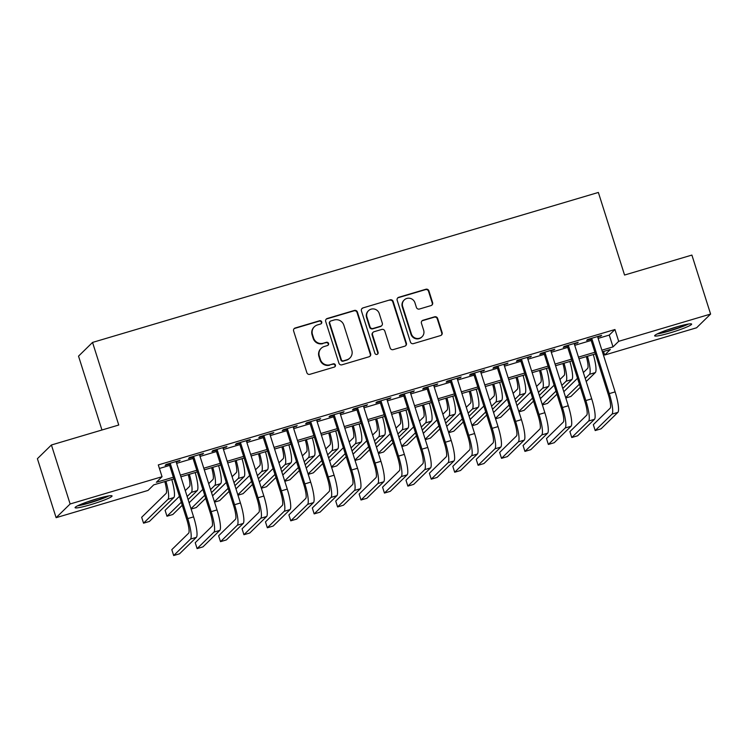 <?xml version="1.0" encoding="UTF-8"?>
<svg xmlns="http://www.w3.org/2000/svg" width="748" height="748" viewBox="0 0 748 748"><rect width="100%" height="100%" fill="white"/><g stroke="black" fill="none" stroke-linecap="round" stroke-linejoin="round"><path stroke-width="1.12" d="M321.734 321.902A1.711 1.674 45.6 0 0 319.611 320.752L295.189 327.998A2.44 2.384 45.6 0 0 293.627 330.999L306.858 372.691A2.44 2.384 45.6 0 0 309.887 374.318L334.309 367.081A1.711 1.674 45.6 0 0 335.403 364.977A1.711 1.674 45.6 0 0 333.281 363.837L330.12 364.772A7.817 7.63 45.6 0 1 320.415 359.545L319.312 356.067A7.817 7.63 45.6 0 1 324.314 346.474L327.474 345.539A1.711 1.674 45.6 0 0 328.568 343.444A1.711 1.674 45.6 0 0 326.446 342.294L323.286 343.229A7.817 7.63 45.6 0 1 313.58 338.002L312.477 334.524A7.817 7.63 45.6 0 1 317.479 324.931L320.64 323.996A1.711 1.674 45.6 0 0 321.734 321.902M321.116 323.772A1.711 1.674 45.6 0 0 319.237 321.126L294.815 328.372A2.44 2.384 45.6 0 0 294.039 328.765M334.786 366.847A1.711 1.674 45.6 0 0 332.897 364.211L330.12 364.772M327.951 345.314A1.711 1.674 45.6 0 0 326.072 342.668L323.286 343.229M670.189 332.841A19.401 1.898 -17.6 0 1 654.65 335.815A19.401 1.898 -17.6 0 1 676.108 327.063A19.401 1.898 -17.6 0 1 691.638 324.08A19.401 1.898 -17.6 0 1 670.189 332.841M90.611 504.694A19.401 1.898 -17.6 0 1 75.071 507.668A19.401 1.898 -17.6 0 1 96.52 498.916A19.401 1.898 -17.6 0 1 112.06 495.933A19.401 1.898 -17.6 0 1 90.611 504.694M431.044 305.577A2.44 2.384 45.6 0 0 432.606 302.585L428.903 290.888A2.44 2.384 45.6 0 0 425.864 289.252L398.74 297.293A2.44 2.384 45.6 0 0 397.179 300.294L410.409 341.986A2.44 2.384 45.6 0 0 413.438 343.622L440.563 335.572A2.44 2.384 45.6 0 0 442.124 332.579L437.645 318.452A2.44 2.384 45.6 0 0 434.607 316.815L423.003 320.256A2.44 2.384 45.6 0 0 421.442 323.258L423.658 330.261A6.536 6.386 45.6 0 1 422.078 336.75A6.536 6.386 45.6 0 1 411.363 333.907L402.658 306.456A6.536 6.386 45.6 0 1 404.238 299.967A6.536 6.386 45.6 0 1 414.953 302.809L416.402 307.391A2.44 2.384 45.6 0 0 419.441 309.027L431.044 305.577M173.901 478.888L153.714 484.872L148.029 490.426L56.109 517.681L37.4 458.692L51.416 444.985L118.745 425.023L92.546 342.425L598.363 192.451L624.561 275.04L691.891 255.077L710.6 314.067L696.584 327.783L604.665 355.029L610.349 349.475L602.411 351.831M51.416 444.985L70.134 503.974L162.045 476.719L156.36 482.282L173.377 477.233M598.138 338.377L609.265 335.085L614.94 329.522L158.305 464.919L162.045 476.719M614.94 329.522L618.69 341.322L710.6 314.067M357.413 312.084A2.44 2.384 45.6 0 0 354.384 310.448L327.259 318.489A2.44 2.384 45.6 0 0 325.698 321.49L338.919 363.182A2.44 2.384 45.6 0 0 341.948 364.818L369.073 356.768A2.44 2.384 45.6 0 0 370.643 353.776L357.413 312.084L357.039 312.449A2.44 2.384 45.6 0 0 354 310.822L326.876 318.863A2.44 2.384 45.6 0 0 326.109 319.256M363.004 307.896L390.119 299.845A2.44 2.384 45.6 0 1 393.158 301.481L406.379 343.173A2.44 2.384 45.6 0 1 404.818 346.174L393.214 349.615A2.44 2.384 45.6 0 1 390.176 347.979L384.818 331.074A2.44 2.384 45.6 0 0 381.779 329.438L374.084 331.719A2.44 2.384 45.6 0 0 372.513 334.721L378.105 352.317A1.711 1.674 45.6 0 1 377.684 354.019A1.711 1.674 45.6 0 1 374.879 353.28L361.434 310.888A2.44 2.384 45.6 0 1 363.004 307.896L390.119 299.845M176.229 462.124L180.146 460.319L166.093 464.48L165.149 465.415L169.244 464.199M199.651 455.177L203.559 453.372L189.515 457.542L188.561 458.468L192.666 457.252M223.072 448.239L226.981 446.434L212.928 450.595L211.983 451.521L216.079 450.305M246.485 441.292L250.393 439.487L236.349 443.658L235.396 444.583L239.5 443.368M269.906 434.345L273.815 432.54L259.762 436.71L258.817 437.636L262.913 436.421M293.319 427.407L297.227 425.603L283.183 429.763L282.23 430.689L286.334 429.474M316.741 420.46L320.649 418.656L306.596 422.826L305.651 423.751L309.747 422.536M340.153 413.522L344.071 411.718L330.018 415.879L329.073 416.804L333.169 415.589M363.575 406.575L367.483 404.771L353.43 408.941L352.486 409.867L356.581 408.651M386.987 399.628L390.905 397.824L376.852 401.994L375.907 402.92L380.003 401.704M410.409 392.691L414.317 390.886L400.264 395.047L399.32 395.973L403.415 394.757M433.821 385.744L437.739 383.939L423.686 388.109L422.742 389.035L426.837 387.819M457.243 378.806L461.151 376.992L447.108 381.162L446.154 382.088L450.259 380.872M480.665 371.859L484.573 370.054L470.52 374.215L469.576 375.15L473.671 373.935M504.077 364.912L507.986 363.107L493.942 367.277L492.988 368.203L497.093 366.988M527.499 357.974L531.407 356.17L517.354 360.33L516.41 361.256L520.505 360.04M550.911 351.027L554.82 349.223L540.776 353.393L539.822 354.318L543.927 353.103M574.333 344.08L578.241 342.275L564.188 346.446L563.244 347.371L567.339 346.156M159.427 468.463L169.637 465.434M176.622 463.358L193.059 458.487M200.043 456.42L216.471 451.549M223.465 449.473L239.893 444.602M246.877 442.536L263.305 437.664M270.299 435.588L286.727 430.717M293.712 428.641L310.139 423.77M317.133 421.704L333.561 416.832M340.546 414.757L356.974 409.885M363.967 407.819L380.395 402.948M387.38 400.872L403.808 396.001M410.802 393.925L427.23 389.054M434.214 386.987L450.651 382.116M457.636 380.04L474.064 375.169M481.058 373.093L497.485 368.222M504.47 366.155L520.898 361.284M527.892 359.208L544.32 354.337M551.304 352.271L567.732 347.399M574.726 345.324L591.154 340.452M597.745 337.142L601.663 335.338L587.61 339.499L586.666 340.424L590.761 339.209M92.546 342.425L78.531 356.142L101.952 429.997M56.109 517.681L70.134 503.974M603.543 351.495L604.665 355.029M595.417 353.907L578.989 358.769M572.005 360.845L555.577 365.716M548.583 367.792L532.155 372.663M525.171 374.729L508.734 379.601M501.749 381.676L485.321 386.548M478.327 388.623L461.899 393.495M454.915 395.561L438.487 400.432M431.493 402.508L415.065 407.38M408.081 409.446L391.653 414.317M384.659 416.393L368.231 421.264M361.247 423.34L344.819 428.211M337.825 430.278L321.397 435.149M314.412 437.225L297.985 442.096M290.991 444.172L274.563 449.043M267.578 451.109L251.141 455.981M244.157 458.057L227.729 462.928M220.735 464.994L204.307 469.866M197.322 471.941L180.894 476.813M601.888 350.176L613.005 346.885L618.69 341.322M180.371 475.158L196.799 470.286M203.783 468.22L220.211 463.349M227.205 461.273L243.633 456.402M250.617 454.326L267.055 449.454M274.039 447.388L290.467 442.517M297.461 440.441L313.889 435.57M320.873 433.503L337.301 428.632M344.295 426.556L360.723 421.685M367.707 419.609L384.135 414.738M391.129 412.672L407.557 407.8M414.542 405.725L430.97 400.853M437.963 398.787L454.391 393.916M461.376 391.84L477.804 386.968M484.798 384.893L501.225 380.021M508.21 377.955L524.647 373.084M531.632 371.008L548.06 366.137M555.053 364.061L571.481 359.19M578.466 357.123L594.894 352.252M609.265 335.085L613.005 346.885M179.193 461.245L179.006 460.656M202.614 454.298L202.428 453.709M226.036 447.36L225.849 446.771M249.449 440.413L249.262 439.824M272.87 433.466L272.683 432.877M296.283 426.528L296.096 425.939M319.705 419.581L319.518 418.992M343.117 412.644L342.93 412.055M366.539 405.697L366.352 405.107M389.951 398.749L389.764 398.16M413.373 391.812L413.186 391.223M436.785 384.865L436.598 384.276M460.207 377.927L460.02 377.329M483.629 370.98L483.442 370.391M507.041 364.033L506.854 363.444M530.463 357.095L530.276 356.506M553.875 350.148L553.688 349.559M577.297 343.201L577.11 342.612M600.709 336.263L600.522 335.674M314.375 326.764L313.992 327.128A7.817 7.63 45.6 0 0 312.103 334.898L312.477 334.524M322.912 343.603A7.817 7.63 45.6 0 1 313.197 338.377L312.103 334.898M321.201 348.306L320.827 348.671A7.817 7.63 45.6 0 0 318.929 356.441L319.312 356.067M329.737 365.146A7.817 7.63 45.6 0 1 320.032 359.91L318.929 356.441M369.849 356.375A2.44 2.384 45.6 0 0 370.26 354.141L357.039 312.449M330.812 320.986A1.711 1.674 45.6 0 0 329.718 323.08L341.331 359.676A1.711 1.674 45.6 0 0 343.454 360.826L346.782 359.835A7.817 7.63 45.6 0 0 351.794 350.242L343.856 325.221A7.817 7.63 45.6 0 0 334.15 319.994L330.812 320.986M330.13 321.378L329.756 321.752A1.711 1.674 45.6 0 0 329.344 323.454L329.718 323.08M349.896 358.012L349.522 358.376A7.817 7.63 45.6 0 1 346.408 360.199L343.07 361.191A1.711 1.674 45.6 0 1 340.948 360.05L329.344 323.454M405.594 345.782A2.44 2.384 45.6 0 0 406.005 343.547L392.775 301.855A2.44 2.384 45.6 0 0 389.745 300.219M373.112 332.29L372.728 332.664A2.44 2.384 45.6 0 0 372.139 335.085L377.721 352.691L378.105 352.317M377.478 354.187A1.711 1.674 45.6 0 0 377.721 352.691M379.245 313.524A6.536 6.386 45.6 0 0 368.53 310.682A6.536 6.386 45.6 0 0 366.95 317.171L370.017 326.848A2.44 2.384 45.6 0 0 373.056 328.475L380.751 326.193A2.44 2.384 45.6 0 0 382.312 323.201L379.245 313.524M368.53 310.682L368.156 311.046A6.536 6.386 45.6 0 0 366.576 317.545L366.95 317.171M381.723 325.623L381.349 325.997A2.44 2.384 45.6 0 1 380.377 326.567L372.672 328.849A2.44 2.384 45.6 0 1 369.643 327.213L366.576 317.545M362.621 308.26A2.44 2.384 45.6 0 0 361.845 308.662M404.238 299.967L403.864 300.341A6.536 6.386 45.6 0 0 402.274 306.83L402.658 306.456M422.078 336.75L421.704 337.124A6.536 6.386 45.6 0 1 410.989 334.281L402.274 306.83M441.329 335.179A2.44 2.384 45.6 0 0 441.75 332.944L437.262 318.816A2.44 2.384 45.6 0 0 434.233 317.18L422.62 320.63A2.44 2.384 45.6 0 0 421.853 321.023M431.82 305.184A2.44 2.384 45.6 0 0 432.232 302.949L428.52 291.252A2.44 2.384 45.6 0 0 425.49 289.626L398.366 297.667A2.44 2.384 45.6 0 0 397.59 298.059M164.803 481.581A12.436 2.356 73.5 0 1 166.103 493.4L141.681 517.279L143.551 523.179L167.973 499.299A18.653 3.534 -106.5 0 0 165.934 481.245M143.551 523.179L149.404 521.44L173.826 497.56A18.653 3.534 -106.5 0 0 171.788 479.515M169.057 463.601L186.794 519.533A12.436 2.356 73.5 0 1 188.646 533.184L171.806 549.649L173.676 555.549L190.516 539.084A18.653 3.534 -106.5 0 0 187.748 518.607L170.189 463.264M173.676 555.549L179.529 553.81L196.369 537.345A18.653 3.534 -106.5 0 0 193.601 516.868L176.042 461.535M107.366 496.148A16.793 1.636 -17.6 0 1 90.405 502.413A16.793 1.636 -17.6 0 1 79.026 505.134M87.488 501.833A15.549 1.515 162.4 0 0 90.228 501.048A15.549 1.515 162.4 0 0 98.549 498.327M77.558 505.826A19.28 1.879 162.4 0 0 90.031 502.787A19.28 1.879 162.4 0 0 108.965 495.868M657.146 333.973A19.28 1.879 162.4 0 0 688.543 324.015M686.954 324.295A16.793 1.636 -17.6 0 1 673.041 329.625A16.793 1.636 -17.6 0 1 658.605 333.29M667.066 329.98A15.549 1.515 162.4 0 0 678.127 326.474M188.225 474.643A12.436 2.356 73.5 0 1 189.515 486.452L185.27 490.604M179.436 496.317L165.102 510.332L166.972 516.232L181.306 502.217M187.14 496.504L191.385 492.352A18.653 3.534 -106.5 0 0 189.347 474.307M166.972 516.232L172.825 514.493L182.269 505.255M188.103 499.552L197.238 490.613A18.653 3.534 -106.5 0 0 195.2 472.568M211.637 467.696A12.436 2.356 73.5 0 1 212.937 479.515L208.683 483.666M202.848 489.37L189.132 502.787M191.002 508.687L204.718 495.27M210.562 489.566L214.807 485.405A18.653 3.534 -106.5 0 0 212.769 467.36M191.123 509.07L196.238 507.555L205.691 498.318M211.525 492.605L220.66 483.675A18.653 3.534 -106.5 0 0 218.622 465.63M235.059 460.749A12.436 2.356 73.5 0 1 236.349 472.568L232.104 476.719M226.27 482.432L212.554 495.84M214.424 501.74L228.14 488.322M233.974 482.619L238.219 478.468A18.653 3.534 -106.5 0 0 236.181 460.422M214.545 502.123L219.66 500.608L229.103 491.371M234.937 485.667L244.072 476.728A18.653 3.534 -106.5 0 0 242.043 458.683M258.471 453.812A12.436 2.356 73.5 0 1 259.771 465.621L255.517 469.781M249.682 475.485L235.966 488.902M237.836 494.802L251.552 481.385M257.396 475.672L261.641 471.521A18.653 3.534 -106.5 0 0 259.603 453.475M237.958 495.185L243.072 493.671L252.525 484.424M258.359 478.72L267.494 469.791A18.653 3.534 -106.5 0 0 265.456 451.736M192.479 456.663L210.216 512.586A12.436 2.356 73.5 0 1 212.067 526.237L195.228 542.711L197.098 548.602L213.937 532.137A18.653 3.534 -106.5 0 0 211.16 511.66L193.61 456.327M197.098 548.602L202.951 546.872L219.79 530.397A18.653 3.534 -106.5 0 0 217.013 509.921L199.464 454.588M215.892 449.716L233.628 505.648A12.436 2.356 73.5 0 1 235.48 519.299L218.64 535.764L220.51 541.664L237.35 525.19A18.653 3.534 -106.5 0 0 234.582 504.713L217.023 449.38M220.51 541.664L226.364 539.925L243.203 523.46A18.653 3.534 -106.5 0 0 240.435 502.983L222.885 447.65M239.313 442.779L257.05 498.701A12.436 2.356 73.5 0 1 258.901 512.352L242.062 528.817L243.932 534.717L260.772 518.252A18.653 3.534 -106.5 0 0 257.995 497.775L240.445 442.442M243.932 534.717L249.785 532.987L266.625 516.513A18.653 3.534 -106.5 0 0 263.848 496.036L246.298 440.703M262.726 435.832L280.472 491.754A12.436 2.356 73.5 0 1 282.314 505.405L265.475 521.88L267.345 527.779L284.184 511.305A18.653 3.534 -106.5 0 0 281.416 490.828L263.857 435.495M267.345 527.779L273.198 526.04L290.046 509.575A18.653 3.534 -106.5 0 0 287.269 489.099L269.719 433.756M281.893 446.865A12.436 2.356 73.5 0 1 283.183 458.683L278.939 462.834M273.104 468.538L259.388 481.955M261.258 487.855L274.974 474.438M280.809 468.734L285.053 464.583A18.653 3.534 -106.5 0 0 283.024 446.528M261.379 488.238L266.494 486.724L275.937 477.486M281.772 471.773L290.916 462.844A18.653 3.534 -106.5 0 0 288.878 444.798M286.147 428.885L303.884 484.816A12.436 2.356 73.5 0 1 305.736 498.467L288.896 514.933L290.766 520.832L307.606 504.367A18.653 3.534 -106.5 0 0 304.829 483.891L287.279 428.548M290.766 520.832L296.619 519.093L313.459 502.628A18.653 3.534 -106.5 0 0 310.691 482.151L293.132 426.818M305.306 439.927A12.436 2.356 73.5 0 1 306.605 451.736L302.36 455.887M296.517 461.6L282.8 475.017M284.67 480.908L298.396 467.5M304.23 461.787L308.475 457.636A18.653 3.534 -106.5 0 0 306.437 439.59M284.792 481.301L289.915 479.777L299.359 470.539M305.193 464.835L314.328 455.897A18.653 3.534 -106.5 0 0 312.29 437.851M309.56 421.947L327.306 477.869A12.436 2.356 73.5 0 1 329.148 491.52L312.309 507.986L314.179 513.885L331.018 497.42A18.653 3.534 -106.5 0 0 328.25 476.944L310.701 421.61M314.179 513.885L320.041 512.156L336.881 495.681A18.653 3.534 -106.5 0 0 334.104 475.204L316.554 419.871M328.727 432.98A12.436 2.356 73.5 0 1 330.018 444.789L325.773 448.95M319.938 454.653L306.222 468.07M308.092 473.97L321.808 460.553M327.643 454.849L331.888 450.689A18.653 3.534 -106.5 0 0 329.859 432.643M308.213 474.354L313.328 472.839L322.771 463.601M328.615 457.888L337.75 448.959A18.653 3.534 -106.5 0 0 335.712 430.904M332.982 415L350.719 470.922A12.436 2.356 73.5 0 1 352.57 484.573L335.73 501.048L337.6 506.948L354.44 490.473A18.653 3.534 -106.5 0 0 351.663 469.996L334.113 414.663M337.6 506.948L343.454 505.209L360.293 488.743A18.653 3.534 -106.5 0 0 357.525 468.267L339.966 412.933M352.14 426.033A12.436 2.356 73.5 0 1 353.439 437.851L349.194 442.003M343.36 447.706L329.634 461.123M331.504 467.023L345.23 453.606M351.064 447.902L355.309 443.751A18.653 3.534 -106.5 0 0 353.271 425.696M331.635 467.406L336.75 465.892L346.193 456.654M352.028 450.951L361.162 442.012A18.653 3.534 -106.5 0 0 359.124 423.966M356.394 408.062L374.14 463.984A12.436 2.356 73.5 0 1 375.982 477.635L359.143 494.101L361.013 500.001L377.862 483.535A18.653 3.534 -106.5 0 0 375.085 463.059L357.535 407.725M361.013 500.001L366.875 498.271L383.715 481.796A18.653 3.534 -106.5 0 0 380.938 461.32L363.388 405.986M375.561 419.095A12.436 2.356 73.5 0 1 376.852 430.904L372.607 435.056M366.772 440.768L353.056 454.186M354.926 460.085L368.642 446.668M374.477 440.955L378.731 436.804A18.653 3.534 -106.5 0 0 376.693 418.758M355.048 460.469L360.162 458.945L369.615 449.707M375.449 444.003L384.584 435.074A18.653 3.534 -106.5 0 0 382.546 417.019M398.974 412.148A12.436 2.356 73.5 0 1 400.274 423.966L396.029 428.118M390.194 433.821L376.468 447.239M378.348 453.138L392.064 439.721M397.899 434.018L402.144 429.866A18.653 3.534 -106.5 0 0 400.105 411.811M378.469 453.522L383.584 452.007L393.027 442.769M398.862 437.056L407.997 428.127A18.653 3.534 -106.5 0 0 405.958 410.082M422.396 405.201A12.436 2.356 73.5 0 1 423.695 417.019L419.441 421.171M413.607 426.884L399.89 440.291M401.76 446.191L415.477 432.783M421.311 427.071L425.565 422.919A18.653 3.534 -106.5 0 0 423.527 404.874M401.882 446.575L406.996 445.06L416.449 435.822M422.283 430.119L431.418 421.18A18.653 3.534 -106.5 0 0 429.38 403.135M445.817 398.263A12.436 2.356 73.5 0 1 447.108 410.072L442.863 414.233M437.028 419.937L423.312 433.354M425.182 439.254L438.898 425.836M444.733 420.133L448.978 415.972A18.653 3.534 -106.5 0 0 446.939 397.927M425.303 439.637L430.418 438.122L439.861 428.885M445.696 423.172L454.831 414.242A18.653 3.534 -106.5 0 0 452.792 396.188M469.23 391.316A12.436 2.356 73.5 0 1 470.529 403.135L466.275 407.286M460.441 412.99L446.724 426.407M448.594 432.307L462.311 418.889M468.155 413.186L472.399 409.034A18.653 3.534 -106.5 0 0 470.361 390.98M448.716 432.69L453.83 431.175L463.283 421.937M469.118 416.234L478.253 407.295A18.653 3.534 -106.5 0 0 476.214 389.25M492.651 384.379A12.436 2.356 73.5 0 1 493.942 396.188L489.697 400.339M483.863 406.052L470.146 419.469M472.016 425.369L485.733 411.952M491.567 406.239L495.812 402.087A18.653 3.534 -106.5 0 0 493.774 384.042M472.138 425.752L477.252 424.228L486.696 414.99M492.53 409.287L501.665 400.348A18.653 3.534 -106.5 0 0 499.636 382.303M516.064 377.431A12.436 2.356 73.5 0 1 517.364 389.25L513.109 393.401M507.275 399.105L493.558 412.522M495.428 418.422L509.145 405.005M514.989 399.301L519.234 395.14A18.653 3.534 -106.5 0 0 517.195 377.095M495.55 418.805L500.664 417.291L510.117 408.053M515.952 402.34L525.087 393.411A18.653 3.534 -106.5 0 0 523.048 375.356M539.486 370.484A12.436 2.356 73.5 0 1 540.776 382.303L536.531 386.454M530.697 392.158L516.98 405.575M518.85 411.475L532.567 398.058M538.401 392.354L542.646 388.203A18.653 3.534 -106.5 0 0 540.617 370.157M518.972 411.858L524.086 410.343L533.53 401.106M539.364 395.402L548.508 386.464A18.653 3.534 -106.5 0 0 546.47 368.418M562.898 363.547A12.436 2.356 73.5 0 1 564.198 375.356L559.953 379.517M554.109 385.22L540.393 398.637M542.263 404.537L555.988 391.12M561.823 385.407L566.068 381.256A18.653 3.534 -106.5 0 0 564.029 363.21M542.384 404.92L547.508 403.406L556.951 394.159M562.786 388.455L571.921 379.526A18.653 3.534 -106.5 0 0 569.883 361.471M379.816 401.115L397.553 457.037A12.436 2.356 73.5 0 1 399.404 470.688L382.565 487.163L384.435 493.063L401.274 476.588A18.653 3.534 -106.5 0 0 398.506 456.112L380.947 400.778M384.435 493.063L390.288 491.324L407.127 474.858A18.653 3.534 -106.5 0 0 404.359 454.382L386.8 399.039M403.228 394.168L420.974 450.1A12.436 2.356 73.5 0 1 422.826 463.751L405.977 480.216L407.856 486.116L424.696 469.651A18.653 3.534 -106.5 0 0 421.919 449.174L404.369 393.831M407.856 486.116L413.709 484.377L430.549 467.911A18.653 3.534 -106.5 0 0 427.772 447.435L410.222 392.102M426.65 387.23L444.387 443.153A12.436 2.356 73.5 0 1 446.238 456.804L429.399 473.269L431.269 479.169L448.108 462.703A18.653 3.534 -106.5 0 0 445.341 442.227L427.781 386.894M431.269 479.169L437.122 477.439L453.961 460.964A18.653 3.534 -106.5 0 0 451.194 440.488L433.634 385.155M450.072 380.283L467.809 436.206A12.436 2.356 73.5 0 1 469.66 449.857L452.821 466.331L454.691 472.231L471.53 455.756A18.653 3.534 -106.5 0 0 468.753 435.28L451.203 379.947M454.691 472.231L460.544 470.492L477.383 454.027A18.653 3.534 -106.5 0 0 474.606 433.55L457.056 378.208M473.484 373.336L491.221 429.268A12.436 2.356 73.5 0 1 493.072 442.919L476.233 459.384L478.103 465.284L494.942 448.819A18.653 3.534 -106.5 0 0 492.175 428.342L474.615 373M478.103 465.284L483.956 463.545L500.795 447.08A18.653 3.534 -106.5 0 0 498.028 426.603L480.478 371.27M496.906 366.398L514.643 422.321A12.436 2.356 73.5 0 1 516.494 435.972L499.655 452.447L501.525 458.337L518.364 441.872A18.653 3.534 -106.5 0 0 515.587 421.395L498.037 366.062M501.525 458.337L507.378 456.607L524.217 440.133A18.653 3.534 -106.5 0 0 521.44 419.656L503.89 364.323M520.318 359.451L538.064 415.383A12.436 2.356 73.5 0 1 539.906 429.034L523.067 445.499L524.937 451.399L541.776 434.925A18.653 3.534 -106.5 0 0 539.009 414.448L521.45 359.115M524.937 451.399L530.79 449.66L547.639 433.195A18.653 3.534 -106.5 0 0 544.862 412.718L527.312 357.385M543.74 352.514L561.477 408.436A12.436 2.356 73.5 0 1 563.328 422.087L546.489 438.552L548.359 444.452L565.198 427.987A18.653 3.534 -106.5 0 0 562.421 407.51L544.871 352.177M548.359 444.452L554.212 442.723L571.051 426.248A18.653 3.534 -106.5 0 0 568.284 405.771L550.724 350.438M567.152 345.567L584.899 401.489A12.436 2.356 73.5 0 1 586.741 415.14L569.901 431.615L571.771 437.515L588.611 421.04A18.653 3.534 -106.5 0 0 585.843 400.563L568.293 345.23M571.771 437.515L577.634 435.775L594.473 419.31A18.653 3.534 -106.5 0 0 591.696 398.834L574.146 343.491M586.32 356.6A12.436 2.356 73.5 0 1 587.61 368.418L583.365 372.569M577.531 378.273L563.814 391.69M565.684 397.59L579.401 384.173M585.235 378.469L589.48 374.318A18.653 3.534 -106.5 0 0 587.451 356.263M565.806 397.973L570.92 396.459L580.364 387.221M586.208 381.508L595.343 372.579A18.653 3.534 -106.5 0 0 593.304 354.533M590.574 338.62L608.311 394.551A12.436 2.356 73.5 0 1 610.162 408.202L593.323 424.668L595.193 430.568L612.032 414.102A18.653 3.534 -106.5 0 0 609.255 393.626L591.705 338.283M595.193 430.568L601.046 428.828L617.885 412.363A18.653 3.534 -106.5 0 0 615.118 391.887L597.559 336.553M167.973 499.299L173.826 497.56M187.748 518.607L193.601 516.868M190.516 539.084L196.369 537.345M191.385 492.352L197.238 490.613M214.807 485.405L220.66 483.675M238.219 478.468L244.072 476.728M261.641 471.521L267.494 469.791M211.16 511.66L217.013 509.921M213.937 532.137L219.79 530.397M234.582 504.713L240.435 502.983M237.35 525.19L243.203 523.46M257.995 497.775L263.848 496.036M260.772 518.252L266.625 516.513M281.416 490.828L287.269 489.099M284.184 511.305L290.046 509.575M285.053 464.583L290.916 462.844M304.829 483.891L310.691 482.151M307.606 504.367L313.459 502.628M308.475 457.636L314.328 455.897M328.25 476.944L334.104 475.204M331.018 497.42L336.881 495.681M331.888 450.689L337.75 448.959M351.663 469.996L357.525 468.267M354.44 490.473L360.293 488.743M355.309 443.751L361.162 442.012M375.085 463.059L380.938 461.32M377.862 483.535L383.715 481.796M378.731 436.804L384.584 435.074M402.144 429.866L407.997 428.127M425.565 422.919L431.418 421.18M448.978 415.972L454.831 414.242M472.399 409.034L478.253 407.295M495.812 402.087L501.665 400.348M519.234 395.14L525.087 393.411M542.646 388.203L548.508 386.464M566.068 381.256L571.921 379.526M398.506 456.112L404.359 454.382M401.274 476.588L407.127 474.858M421.919 449.174L427.772 447.435M424.696 469.651L430.549 467.911M445.341 442.227L451.194 440.488M448.108 462.703L453.961 460.964M468.753 435.28L474.606 433.55M471.53 455.756L477.383 454.027M492.175 428.342L498.028 426.603M494.942 448.819L500.795 447.08M515.587 421.395L521.44 419.656M518.364 441.872L524.217 440.133M539.009 414.448L544.862 412.718M541.776 434.925L547.639 433.195M562.421 407.51L568.284 405.771M565.198 427.987L571.051 426.248M585.843 400.563L591.696 398.834M588.611 421.04L594.473 419.31M589.48 374.318L595.343 372.579M609.255 393.626L615.118 391.887M612.032 414.102L617.885 412.363"/></g></svg>
